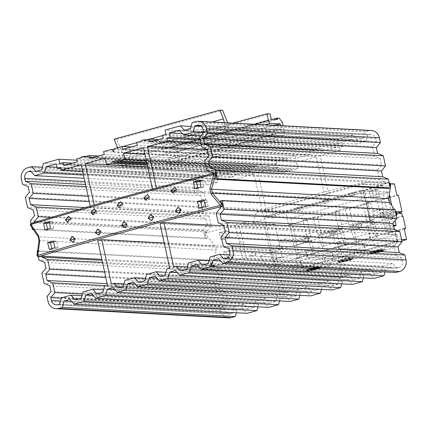 <?xml version="1.0" encoding="UTF-8"?>
<svg xmlns="http://www.w3.org/2000/svg" width="428" height="428" viewBox="0 0 428 428"><rect width="100%" height="100%" fill="white"/><g stroke="black" fill="none" stroke-linecap="round" stroke-linejoin="round"><path stroke-width="0.32" stroke-dasharray="2.14 1.6" d="M211.015 264.103A1.498 1.359 -87 0 0 212.261 265.911L214.112 265.943A631.685 76.291 167.7 0 0 242.532 258.726L239.525 242.071L235.256 225.358A631.685 76.291 167.7 0 1 206.836 232.581C205.718 233.116 205.499 233.918 206.162 234.999L215.525 246.154L216.365 250L212.529 264.183L211.015 264.103L211.871 259.93L209.977 260.454L211.887 269.223L217.558 271.609L218.81 277.355L214.76 282.405L216.98 292.586L222.651 294.972L223.903 300.718L219.853 305.769L220.918 310.648A9.571 8.699 -87 0 0 228.873 317.886M236.331 312.756L237.064 310.214L242.783 308.647L247.015 313.323M257.95 306.822L258.689 304.281L264.402 302.714L268.64 307.39M279.575 300.889L280.308 298.348L286.027 296.781L290.264 301.456M299.873 295.32L300.611 292.779L306.325 291.206L310.562 295.887M321.498 289.387L322.231 286.846L327.95 285.273L332.182 289.954M341.795 283.817L342.534 281.271L348.248 279.703L352.485 284.385M363.42 277.884L364.153 275.338L369.872 273.77L374.104 278.451M385.04 271.951L385.778 269.405L391.492 267.837L395.729 272.518M395.049 209.667L393.155 210.185L395.633 213.444A1.498 1.359 -87 0 1 394.9 215.856L392.877 216.413L219.992 207.238M212.261 265.911A1.498 1.359 -87 0 0 212.652 265.868L214.674 265.312L214.893 266.312L220.564 268.698L222.678 278.382L218.628 283.432L219.987 289.676L225.658 292.062L227.771 301.745L223.721 306.796L224.358 309.701A5.682 5.163 -87 0 0 229.076 314.002A5.682 5.163 -87 0 0 230.58 313.836L232.474 313.317L234.303 306.972L243.901 304.34L248.133 309.021L254.093 307.384L255.923 301.039L265.521 298.407L269.758 303.088L275.718 301.451L277.547 295.106L280.361 294.336L270.683 249.941L274.648 248.855L284.326 293.244L287.145 292.474L291.377 297.155L296.015 295.882L297.845 289.537L307.443 286.904L311.68 291.586L317.64 289.949L319.47 283.604L329.068 280.971L333.3 285.653L337.938 284.379L339.768 278.034L342.587 277.264L332.904 232.869L336.873 231.783L346.552 276.172L349.366 275.402L353.603 280.083L359.557 278.446L361.393 272.101L370.99 269.469L375.222 274.15L381.182 272.513L383.012 266.168L392.61 263.536L396.847 268.217L398.736 267.698A5.682 5.163 -87 0 0 402.555 260.807L401.924 257.897L396.253 255.511L394.14 245.833L398.19 240.777L396.831 234.533L391.16 232.147L389.047 222.464L393.097 217.413L392.877 216.413M230.938 257.003L229.483 250.332L223.405 252.001L224.861 258.673L230.938 257.003L233.972 257.169A632.268 76.366 167.7 0 1 227.503 258.817L226.342 252.156A632.964 76.446 167.7 0 0 232.811 250.508L233.972 257.169M225.246 230.895L219.163 232.559L220.618 239.236L226.701 237.567L225.246 230.895L228.279 231.056L230.029 237.743A632.964 76.446 167.7 0 1 223.56 239.391L221.811 232.704A632.268 76.366 167.7 0 0 228.279 231.056M375.035 217.467L381.118 215.798L379.663 209.126L373.58 210.795L375.035 217.467L378.068 217.627L376.908 210.972A632.964 76.446 167.7 0 0 382.6 209.281L383.761 215.937A632.268 76.366 167.7 0 1 378.068 217.627M369.343 191.353L370.798 198.025L376.875 196.356L375.42 189.684L369.343 191.353L372.376 191.514A632.268 76.366 167.7 0 0 378.068 189.823L379.813 196.516A632.964 76.446 167.7 0 1 374.12 198.201L372.376 191.514M206.836 232.581L205.381 232.5A1.498 1.359 -87 0 0 204.648 234.919L207.125 238.171L205.231 238.69L203.316 229.922L207.366 224.866L206.114 219.12L200.443 216.739L198.223 206.553L202.273 201.502L201.021 195.756L195.35 193.37L194.285 188.497A9.571 8.699 -87 0 1 200.721 176.892L204.552 175.838L208.789 180.52L214.503 178.952L216.338 172.607L231.655 168.402L232.607 172.757L236.042 171.81L236.673 174.715L250.161 171.013L249.524 168.113L254.419 166.77L254.291 166.192L256.934 165.465L257.062 166.043L261.952 164.7L98.456 156.022M205.381 232.5L207.403 231.944L34.518 222.769L34.433 222.394M147.612 166.776L279.34 173.768L277.949 167.385L258.073 172.837L267.377 215.487L263.407 216.579L254.109 173.929L234.062 179.428L233.426 176.529L229.991 177.47L229.039 173.121L219.099 175.849L217.269 182.194L207.671 184.826L203.434 180.145L201.545 180.664A5.682 5.163 -87 0 0 197.725 187.555L198.357 190.46L204.028 192.846L206.136 202.53L202.091 207.58L203.45 213.823L209.121 216.21L211.234 225.893L207.184 230.943L207.403 231.944M279.34 173.768L284.631 172.318L147.227 165.026M146.274 160.644L297.851 168.691L292.559 170.141L290.922 169.055L289.916 170.868L288.279 169.777L287.274 171.591L285.637 170.505L284.631 172.318M297.851 168.691L296.46 162.308L144.883 154.262M389.512 184.27L389.266 184.259A1.498 1.359 -87 0 0 387.624 182.494L385.601 183.05L385.387 182.044L379.716 179.664L377.603 169.98L381.653 164.93L380.289 158.681L374.623 156.295L372.51 146.617L376.56 141.561L375.923 138.656A5.682 5.163 -87 0 0 371.204 134.36A5.682 5.163 -87 0 0 369.701 134.52L367.807 135.039L365.977 141.384L356.38 144.017L352.148 139.341L342.202 142.069L343.149 146.419L339.714 147.36L340.346 150.265L320.299 155.765L329.597 198.415L325.633 199.501L316.329 156.851L296.46 162.308M389.266 184.259L388.41 188.427M371.408 130.476A9.571 8.699 -87 0 0 368.877 130.749L365.047 131.803L363.217 138.148L357.498 139.715L353.26 135.034L337.943 139.239L338.89 143.589L335.456 144.536L336.087 147.435L322.605 151.138L321.968 148.232L158.472 139.555M261.952 164.7L262.583 167.605L277.125 163.614L276.493 160.714L284.427 158.537L286.38 161.072L287.07 157.809L295.004 155.631L295.636 158.537L310.177 154.545L309.546 151.646L314.436 150.303L314.307 149.72L316.95 148.998L317.078 149.575L321.968 148.232M211.871 259.93L38.985 250.755L38.124 254.922A1.498 1.359 93 0 0 39.371 256.73M38.985 250.755L37.498 251.161M209.977 260.454L37.086 251.273M38.263 256.661L37.343 252.434M385.601 183.05L212.716 173.87L214.738 173.313A1.498 1.359 93 0 1 215.134 173.27M212.716 173.87L212.646 173.549M152.475 189.074L152.743 190.326L156.712 189.24L156.445 188.02M90.244 206.119L90.522 207.398L94.486 206.312L94.203 205.001M30.629 225.535A1.498 0.712 147.2 0 0 30.843 225.69L31.763 225.738A1.498 1.359 93 0 1 32.496 223.325L34.518 222.769M31.763 225.738L34.24 228.996L33.1 229.306M31.902 227.498L31.03 223.496M211.887 269.223L39.002 260.047M217.558 271.609L44.672 262.434M218.81 277.355L45.924 268.179M214.76 282.405L41.874 273.23M216.98 292.586L44.095 283.411M222.651 294.972L49.766 285.797M223.903 300.718L51.018 291.543M219.853 305.769L46.968 296.593M237.064 310.214L71.674 301.435M242.783 308.647L69.898 299.466M258.689 304.281L93.299 295.502M264.402 302.714L91.517 293.533M280.308 298.348L114.918 289.569M286.027 296.781L113.142 287.6M300.611 292.779L135.221 283.999M306.325 291.206L133.44 282.031M322.231 286.846L156.841 278.066M327.95 285.273L155.064 276.097M342.534 281.271L177.144 272.492M348.248 279.703L175.362 270.528M364.153 275.338L198.763 266.558M369.872 273.77L196.987 264.595M385.778 269.405L220.388 260.625M391.492 267.837L218.606 258.662M393.155 210.185L220.27 201.01M395.269 210.662L394.584 209.645M365.047 131.803L192.161 122.622M363.217 138.148L190.332 128.967M357.498 139.715L184.612 130.54M353.26 135.034L191.065 126.426M337.943 139.239L165.058 130.059M338.89 143.589L166.005 134.413M335.456 144.536L162.57 135.355M336.087 147.435L163.202 138.26M322.605 151.138L149.72 141.957M317.078 149.575L144.193 140.4M314.436 150.303L141.55 141.122M309.546 151.646L136.66 142.465M257.062 166.043L84.177 156.867M254.419 166.77L81.534 157.595M249.524 168.113L76.639 158.932M117.572 147.703L121.648 166.203L145.841 159.569L205.857 143.096L145.943 139.919M224.24 122.665L227.402 137.185L205.857 143.096L256.035 145.761L277.585 139.849L276.574 135.205L283.438 135.569L284.363 131.321L283.154 125.789M316.95 148.998L256.035 145.761L253.392 146.488L314.307 149.72M85.926 156.386L196.019 162.228L253.392 146.488L141.422 140.544M117.663 147.928L122.873 146.494M136.709 142.701L149.843 139.095M162.619 135.59L212.079 122.017M227.402 137.185L277.585 139.849M81.406 157.012L193.376 162.956L196.019 162.228L256.934 165.465M121.648 166.203L171.826 168.867L193.376 162.956L254.291 166.192M280.661 125.661L281.421 129.154L274.434 128.785L275.632 134.296L272.513 134.13L270.822 131.46L230.376 129.315L230.173 130.738L228.14 127.79L228.573 125.131L227.659 122.847M270.822 131.46L165.064 160.479L166.754 163.148L272.513 134.13M114.142 139.137L116.86 139.282L122.815 154.15L122.381 156.809L124.414 159.756L124.618 158.333L165.064 160.479M171.826 168.867L170.815 164.229L177.679 164.593L178.604 160.34L176.705 151.635L173.511 147.162L171.639 147.061L171.954 148.516L165.465 148.168L164.325 142.947L161.206 142.781L162.661 149.452A2.991 1.198 -105.3 0 0 164.539 152.422L174.528 152.951L175.667 158.173L168.675 157.804L169.879 163.314L166.754 163.148M124.618 158.333L230.376 129.315M124.414 159.756L230.173 130.738M122.381 156.809L228.14 127.79M122.815 154.15L228.573 125.131M116.86 139.282L222.619 110.258M170.815 164.229L276.574 135.205M283.438 135.569L177.679 164.593M284.363 131.321L178.604 160.34M176.705 151.635L282.464 122.617M173.511 147.162L279.27 118.144M171.639 147.061L273.016 119.246M171.954 148.516L277.713 119.492M165.465 148.168L271.224 119.15M164.325 142.947L270.084 113.928M161.206 142.781L232.853 123.12M174.528 152.951L275.076 125.361M175.667 158.173L281.421 129.154M168.675 157.804L274.434 128.785M169.879 163.314L275.632 134.296M310.177 154.545L137.292 145.365M295.636 158.537L122.75 149.356M295.004 155.631L131.508 146.954M287.07 157.809L114.185 148.634M284.427 158.537L114.003 149.49M276.493 160.714L103.608 151.533M113.495 151.897L286.38 161.072M277.125 163.614L104.239 154.438M262.583 167.605L89.698 158.424M250.161 171.013L77.275 161.838M236.673 174.715L63.788 165.534M236.042 171.81L72.546 163.132M232.607 172.757L59.717 163.576M231.655 168.402L76.912 160.19M216.338 172.607L43.453 163.432M214.503 178.952L41.618 169.777M208.789 180.52L35.904 171.344M204.552 175.838L42.351 167.23M195.35 193.37L22.465 184.195M201.021 195.756L28.136 186.581M202.273 201.502L29.388 192.327M198.223 206.553L25.338 197.378M200.443 216.739L27.558 207.559M206.114 219.12L33.229 209.945M207.366 224.866L34.481 215.691M203.316 229.922L30.431 220.741M205.231 238.69L33.277 229.563M207.125 238.171L34.24 228.996M38.162 236.641A1.498 0.551 144.6 0 0 38.338 236.748L39.178 240.595L216.365 250M389.453 182.526L389.084 182.569A631.685 76.291 167.7 0 1 364.207 189.979L368.471 206.692L371.483 223.341A631.685 76.291 167.7 0 0 396.36 215.937L394.9 215.856M212.652 265.868L214.112 265.943C212.925 266.039 212.395 265.451 212.529 264.183M229.483 250.332L232.811 250.508M224.861 258.673L227.503 258.817M223.405 252.001L226.342 252.156M219.163 232.559L221.811 232.704M226.701 237.567L230.029 237.743M220.618 239.236L223.56 239.391M381.118 215.798L383.761 215.937M373.58 210.795L376.908 210.972M379.663 209.126L382.6 209.281M370.798 198.025L374.12 198.201M375.42 189.684L378.068 189.823M376.875 196.356L379.813 196.516M367.368 207.398L370.397 224.053L367.09 207.312A2.991 0.364 167.7 0 0 367.368 207.398L363.126 190.685L388.843 192.049L389.405 194.633M393.3 225.267L370.397 224.053L371.483 223.341M364.207 189.979L362.837 190.599L367.09 207.312A2.991 0.364 167.7 0 1 368.471 206.692M395.103 220.762L391.786 205.558M242.532 258.726L246.132 258.148L271.855 259.518L264.579 226.15L238.856 224.786L235.256 225.358M264.579 226.15L275.006 224.106L252.536 222.913L256.688 212.09L286.054 213.652L288.488 224.823L305.672 220.104L302.928 219.96L306.09 234.469L316.666 231.564L313.505 217.06L302.928 219.96M388.843 192.049L383.408 194.36L360.938 193.167A163.127 19.704 167.7 0 0 252.536 222.913M267.377 215.487L94.486 206.312M263.407 216.579L90.522 207.398M329.597 198.415L156.712 189.24M325.633 199.501L152.743 190.326M354.272 192.381A2.991 0.364 167.7 0 0 350.949 192.894A2.991 0.364 167.7 0 0 348.708 193.745A2.991 0.364 167.7 0 0 348.986 193.831A2.991 0.364 167.7 0 0 352.303 193.322A2.991 0.364 167.7 0 0 354.55 192.466A2.991 0.364 167.7 0 0 354.272 192.381M327.832 199.635A2.991 0.364 167.7 0 0 324.51 200.149A2.991 0.364 167.7 0 0 322.268 201A2.991 0.364 167.7 0 0 322.546 201.085A2.991 0.364 167.7 0 0 325.869 200.577A2.991 0.364 167.7 0 0 328.11 199.726A2.991 0.364 167.7 0 0 327.832 199.635M301.392 206.89A2.991 0.364 167.7 0 0 298.07 207.403A2.991 0.364 167.7 0 0 295.828 208.254A2.991 0.364 167.7 0 0 296.106 208.34A2.991 0.364 167.7 0 0 299.429 207.831A2.991 0.364 167.7 0 0 301.67 206.981A2.991 0.364 167.7 0 0 301.392 206.89M274.953 214.144A2.991 0.364 167.7 0 0 271.636 214.658A2.991 0.364 167.7 0 0 269.389 215.509A2.991 0.364 167.7 0 0 269.667 215.594A2.991 0.364 167.7 0 0 272.989 215.086A2.991 0.364 167.7 0 0 275.231 214.235A2.991 0.364 167.7 0 0 274.953 214.144M248.513 221.399A2.991 0.364 167.7 0 0 245.196 221.913A2.991 0.364 167.7 0 0 242.949 222.763A2.991 0.364 167.7 0 0 243.227 222.849A2.991 0.364 167.7 0 0 246.549 222.341A2.991 0.364 167.7 0 0 248.791 221.49A2.991 0.364 167.7 0 0 248.513 221.399M284.326 293.244L111.441 284.069M274.648 248.855L164.229 242.992M258.073 172.837L147.655 166.979M287.145 292.474L123.965 283.812M280.361 294.336L107.476 285.155M277.547 295.106L104.662 285.931M291.377 297.155L118.492 287.974M296.015 295.882L123.13 286.707M297.845 289.537L124.96 280.361M307.443 286.904L145.461 278.307M311.68 291.586L138.795 282.405M317.64 289.949L144.75 280.773M319.47 283.604L146.585 274.428M329.068 280.971L165.887 272.31M333.3 285.653L160.414 276.472M337.938 284.379L165.053 275.199M339.768 278.034L166.883 268.854M346.552 276.172L173.666 266.997M349.366 275.402L187.384 266.805M342.587 277.264L169.697 268.083M336.873 231.783L224.037 225.791M320.299 155.765L207.462 149.773M214.674 265.312L101.843 259.32M396.804 212.994L387.361 212.491L390.684 227.728L393.573 226.498M390.684 227.728L368.214 226.535L377.234 238.054A148.618 17.949 167.7 0 0 268.838 267.8L259.812 256.281A163.127 19.704 -12.3 0 1 368.214 226.535M271.855 259.518L282.282 257.469L259.812 256.281M332.904 232.869L160.019 223.694M270.683 249.941L97.798 240.766M255.789 254.767A2.991 0.364 -12.3 0 1 256.067 254.853A2.991 0.364 -12.3 0 1 253.825 255.709A2.991 0.364 -12.3 0 1 250.503 256.217A2.991 0.364 -12.3 0 1 250.225 256.131A2.991 0.364 -12.3 0 1 252.466 255.275A2.991 0.364 -12.3 0 1 255.789 254.767M282.229 247.512A2.991 0.364 -12.3 0 1 282.507 247.598A2.991 0.364 -12.3 0 1 280.26 248.449A2.991 0.364 -12.3 0 1 276.943 248.962A2.991 0.364 -12.3 0 1 276.665 248.877A2.991 0.364 -12.3 0 1 278.906 248.021A2.991 0.364 -12.3 0 1 282.229 247.512M308.668 240.258A2.991 0.364 -12.3 0 1 308.946 240.343A2.991 0.364 -12.3 0 1 306.699 241.194A2.991 0.364 -12.3 0 1 303.382 241.708A2.991 0.364 -12.3 0 1 303.104 241.617A2.991 0.364 -12.3 0 1 305.346 240.766A2.991 0.364 -12.3 0 1 308.668 240.258M335.108 233.003A2.991 0.364 -12.3 0 1 335.386 233.089A2.991 0.364 -12.3 0 1 333.139 233.939A2.991 0.364 -12.3 0 1 329.822 234.453A2.991 0.364 -12.3 0 1 329.539 234.362A2.991 0.364 -12.3 0 1 331.786 233.511A2.991 0.364 -12.3 0 1 335.108 233.003M361.548 225.749A2.991 0.364 -12.3 0 1 361.826 225.834A2.991 0.364 -12.3 0 1 359.579 226.685A2.991 0.364 -12.3 0 1 356.262 227.198A2.991 0.364 -12.3 0 1 355.978 227.108A2.991 0.364 -12.3 0 1 358.225 226.257A2.991 0.364 -12.3 0 1 361.548 225.749M316.329 156.851L143.444 147.676M340.346 150.265L200.807 142.856M254.109 173.929L81.224 164.748M234.062 179.428L82.674 171.393M277.949 167.385L105.063 158.21M339.714 147.36L200.17 139.956M343.149 146.419L199.924 138.816M342.202 142.069L182.355 133.584M352.148 139.341L179.257 130.16M356.38 144.017L200.962 135.767M365.977 141.384L203.375 132.755M367.807 135.039L201 126.185M376.56 141.561L203.674 132.386M372.51 146.617L199.625 137.436M374.623 156.295L201.732 147.12M380.289 158.681L207.403 149.506M381.653 164.93L208.768 155.749M377.603 169.98L204.718 160.8M379.716 179.664L206.831 170.483M385.387 182.044L212.502 172.869M233.426 176.529L60.541 167.348M229.991 177.47L60.792 168.488M229.039 173.121L56.154 163.94M219.099 175.849L56.876 167.236M217.269 182.194L83.476 175.089M207.671 184.826L84.172 178.267M203.434 180.145L30.549 170.965M198.357 190.46L85.525 184.473M204.028 192.846L85.985 186.581M206.136 202.53L88.093 196.265M202.091 207.58L89.254 201.593M203.45 213.823L85.199 207.548M209.121 216.21L79.041 209.308M211.234 225.893L51.194 217.397M207.184 230.943L36.182 221.87M292.559 170.141L146.654 162.394M118.037 159.874L290.922 169.055M146.847 163.271L289.916 170.868M115.394 160.602L288.279 169.777M147.039 164.149L287.274 171.591M112.751 161.324L285.637 170.505M246.132 258.148L243.104 241.499L238.856 224.786M293.314 243.002L310.503 238.284L307.411 238.123L312.948 253.472L314.446 253.553L311.755 241.221L293.95 245.902L293.314 243.002L278.96 242.237L278.644 240.787L284.989 239.049L285.305 240.499L278.96 242.237L282.282 257.469M275.006 224.106L278.644 240.787L293.624 241.585L289.986 224.898L288.488 224.823M306.09 234.469L307.411 238.123L306.881 238.091L306.566 236.641L310.808 236.866L293.624 241.585M301.799 267.468L397.51 241.21L370.391 239.942L386.12 240.777L354.919 249.337L338.666 248.647L354.395 249.481L323.194 258.041L306.935 257.351L322.664 258.186L291.468 266.751L275.209 266.061L301.799 267.468L296.042 241.066L306.881 238.091M296.042 241.066L285.305 240.499M268.838 267.8L298.198 269.356L295.764 258.186L323.525 250.567L317.983 235.218L339.137 229.413L344.674 244.768L355.251 241.863L349.713 226.514L370.862 220.709L376.405 236.058L386.976 233.158L380.123 214.155L369.546 217.055L370.338 219.248L374.265 219.457L353.111 225.262L349.184 225.053L370.338 219.248M294.571 245.934L297.262 258.266L295.764 258.186M401.523 239.343L377.234 238.054M401.865 240.911L298.198 269.356M322.535 264.782L296.625 271.892L304.736 272.326L330.646 265.216L322.535 264.782L322.664 258.186L333.273 258.753L331.871 252.301L300.67 260.861L274.332 259.464L305.528 250.904L331.871 252.301M300.67 260.861L302.077 267.313L291.468 266.751L296.625 271.892M330.646 265.216L333.273 258.753L302.077 267.313L304.736 272.326M306.935 257.351L305.528 250.904M363.597 243.596L332.395 252.156L306.057 250.755L337.259 242.195L363.597 243.596L365.004 250.043L354.395 249.481L354.261 256.078L328.351 263.188L336.467 263.616L362.377 256.506L354.261 256.078M368.984 233.49L395.322 234.886L364.126 243.446L337.788 242.05L368.984 233.49L370.391 239.942M332.395 252.156L333.803 258.608L365.004 250.043L362.377 256.506M307.465 257.207L306.057 250.755M328.351 263.188L323.194 258.041L333.803 258.608L336.467 263.616M284.989 239.049L295.727 239.616L291.056 218.216L264.472 216.803L275.209 266.061M275.739 265.916L274.332 259.464M338.666 248.647L337.259 242.195M339.195 248.502L337.788 242.05M264.472 216.803L360.178 190.54L370.921 239.798M397.51 241.21L391.754 214.803L380.909 217.777L380.594 216.327L384.842 216.552L381.204 199.871L376.956 199.646L380.123 214.155M295.727 239.616L306.566 236.641M360.178 190.54L386.768 191.953L291.056 218.216M386.768 191.953L391.433 213.353L380.594 216.327M337.815 225.759L348.392 222.86L345.23 208.35L334.653 211.255L338.607 227.953L342.534 228.161L321.385 233.966L317.458 233.758L338.607 227.953M376.956 199.646L366.384 202.546L369.546 217.055M349.184 225.053L348.392 222.86M317.458 233.758L316.666 231.564M391.433 213.353L380.701 212.786L387.046 211.041L395.83 211.507M397.644 213.042L384.842 216.552M311.755 241.221L311.135 241.189L310.503 238.284M310.808 236.866L307.17 220.185L305.672 220.104L316.249 217.205L313.505 217.06M311.135 241.189L293.95 245.902M401.715 213.256L384.531 217.97L385.163 220.875L402.352 216.156M346.172 244.843L325.023 250.648L323.525 250.567L344.674 244.768L346.172 244.843L343.486 232.516L321.712 238.284L321.075 235.384L342.229 229.579L339.137 229.413M342.86 232.479L342.229 229.579M377.903 236.138L356.749 241.943L355.251 241.863L376.405 236.058L377.903 236.138L375.212 223.807L353.437 229.579L352.806 226.68L373.954 220.875L370.862 220.709M374.591 223.774L373.954 220.875M402.973 216.188L385.163 220.875M375.212 223.807L353.437 229.579M343.486 232.516L321.712 238.284M404.267 228.905L388.474 233.239L385.789 220.907M356.749 241.943L354.063 229.611M325.023 250.648L322.332 238.316M314.446 253.553L297.262 258.266M398.388 195.157L381.204 199.871M374.265 219.457L370.627 202.776L349.473 208.575L345.23 208.35M353.111 225.262L349.473 208.575M342.534 228.161L338.901 211.48L317.747 217.285L316.249 217.205L369.129 202.695L366.384 202.546M321.385 233.966L317.747 217.285M307.17 220.185L289.986 224.898M380.909 217.777L384.531 217.97M404.166 228.44L386.976 233.158L388.474 233.239M383.408 194.36L387.361 212.491L381.016 214.235L380.701 212.786M391.754 214.803L381.016 214.235M390.737 183.708L365.089 182.349L360.938 193.167M352.806 226.68L349.713 226.514M321.075 235.384L317.983 235.218M370.627 202.776L369.129 202.695L396.89 195.077M338.901 211.48L334.653 211.255M394.455 183.906L286.054 213.652M256.688 212.09A148.618 17.949 -12.3 0 1 365.089 182.349M284.834 211.94L263.364 210.801L361.719 183.815L383.188 184.955L284.834 211.94L284.962 212.523L263.493 211.384L361.847 184.393L383.317 185.533L284.962 212.523M263.364 210.801L263.493 211.384M383.188 184.955L383.317 185.533M361.719 183.815L361.847 184.393M319.32 266.992A6.431 0.776 167.7 0 0 312.178 268.094A6.431 0.776 167.7 0 0 307.352 269.924A6.431 0.776 167.7 0 0 307.951 270.111A6.431 0.776 167.7 0 0 315.094 269.014A6.431 0.776 167.7 0 0 319.919 267.184A6.431 0.776 167.7 0 0 319.32 266.992M308.845 269.683L317.806 267.388L310.99 268.57L312.547 268.666L308.845 269.683L308.973 270.266L308.636 270.405L308.508 269.822M316.784 268.201L313.275 269.212L317.619 268.089L316.784 268.201L316.907 268.779L313.735 269.651L313.612 269.073M317.309 267.709L310.963 269.447L318.143 267.596L317.309 267.709L317.437 268.286L311.092 270.031L310.963 269.447M351.046 258.287A6.431 0.776 167.7 0 0 343.909 259.384A6.431 0.776 167.7 0 0 339.078 261.219A6.431 0.776 167.7 0 0 339.677 261.406A6.431 0.776 167.7 0 0 346.819 260.31A6.431 0.776 167.7 0 0 351.645 258.475A6.431 0.776 167.7 0 0 351.046 258.287M340.453 260.561L344.198 260.759L350.147 259.127L344.711 260.459L340.453 260.561L340.581 261.139L344.326 261.337L350.275 259.705L344.84 261.043L340.581 261.139M382.776 249.583A6.431 0.776 167.7 0 0 375.634 250.68A6.431 0.776 167.7 0 0 370.809 252.509A6.431 0.776 167.7 0 0 371.408 252.702A6.431 0.776 167.7 0 0 378.545 251.6A6.431 0.776 167.7 0 0 383.376 249.77A6.431 0.776 167.7 0 0 382.776 249.583M376.587 251.873L373.323 251.696L382.204 250.332L378.459 250.134L377.469 250.401L380.658 250.573L371.852 251.948L376.587 251.873L376.715 252.45L373.446 252.279L382.332 250.91L378.587 250.712L377.598 250.985L380.781 251.15L371.975 252.525L376.715 252.45M306.63 270.475A7.929 0.958 167.7 0 0 315.431 269.121A7.929 0.958 167.7 0 0 321.38 266.863A7.929 0.958 167.7 0 0 320.642 266.628A7.929 0.958 167.7 0 0 311.841 267.987A7.929 0.958 167.7 0 0 305.892 270.239A7.929 0.958 167.7 0 0 306.63 270.475M338.355 261.77A7.929 0.958 167.7 0 0 347.156 260.417A7.929 0.958 167.7 0 0 353.111 258.159A7.929 0.958 167.7 0 0 352.372 257.924A7.929 0.958 167.7 0 0 343.572 259.277A7.929 0.958 167.7 0 0 337.617 261.535A7.929 0.958 167.7 0 0 338.355 261.77M385.986 247.373L360.076 254.478L368.192 254.911L394.102 247.801L385.986 247.373L386.12 240.777L396.729 241.339L394.102 247.801M370.086 253.066A7.929 0.958 167.7 0 0 378.887 251.707A7.929 0.958 167.7 0 0 384.836 249.454A7.929 0.958 167.7 0 0 384.098 249.219A7.929 0.958 167.7 0 0 375.297 250.573A7.929 0.958 167.7 0 0 369.348 252.83A7.929 0.958 167.7 0 0 370.086 253.066M306.758 271.058A7.929 0.958 167.7 0 0 315.559 269.699A7.929 0.958 167.7 0 0 321.508 267.447A7.929 0.958 167.7 0 0 320.77 267.211A7.929 0.958 167.7 0 0 311.969 268.565A7.929 0.958 167.7 0 0 306.015 270.822A7.929 0.958 167.7 0 0 306.758 271.058M308.08 270.694A6.431 0.776 -12.3 0 1 307.481 270.501A6.431 0.776 -12.3 0 1 312.306 268.672A6.431 0.776 -12.3 0 1 319.449 267.575A6.431 0.776 -12.3 0 1 320.048 267.762A6.431 0.776 -12.3 0 1 315.217 269.592A6.431 0.776 -12.3 0 1 308.08 270.694M338.484 262.348A7.929 0.958 167.7 0 0 347.285 260.994A7.929 0.958 167.7 0 0 353.234 258.737A7.929 0.958 167.7 0 0 352.495 258.507A7.929 0.958 167.7 0 0 343.695 259.86A7.929 0.958 167.7 0 0 337.745 262.118A7.929 0.958 167.7 0 0 338.484 262.348M339.805 261.99A6.431 0.776 -12.3 0 1 339.206 261.797A6.431 0.776 -12.3 0 1 344.032 259.967A6.431 0.776 -12.3 0 1 351.174 258.865A6.431 0.776 -12.3 0 1 351.773 259.058A6.431 0.776 -12.3 0 1 346.948 260.887A6.431 0.776 -12.3 0 1 339.805 261.99M370.209 253.644A7.929 0.958 167.7 0 0 379.01 252.29A7.929 0.958 167.7 0 0 384.965 250.032A7.929 0.958 167.7 0 0 384.226 249.797A7.929 0.958 167.7 0 0 375.42 251.156A7.929 0.958 167.7 0 0 369.471 253.408A7.929 0.958 167.7 0 0 370.209 253.644M371.531 253.28A6.431 0.776 -12.3 0 1 370.932 253.092A6.431 0.776 -12.3 0 1 375.763 251.263A6.431 0.776 -12.3 0 1 382.9 250.161A6.431 0.776 -12.3 0 1 383.499 250.353A6.431 0.776 -12.3 0 1 378.673 252.183A6.431 0.776 -12.3 0 1 371.531 253.28M344.198 260.759L344.326 261.337M341.448 260.288L341.571 260.866M344.711 260.459L344.84 261.043M349.671 259.101L349.794 259.684M350.147 259.127L350.275 259.705M313.601 268.377L313.729 268.961L317.929 267.971L308.636 270.405M313.729 268.961L311.119 269.153L312.67 269.249L308.973 270.266M316.907 268.779L313.735 269.651M317.437 268.286L311.092 270.031M373.323 251.696L373.446 252.279M375.597 252.146L375.72 252.723M371.852 251.948L371.975 252.525M373.339 251.536L373.462 252.119M380.658 250.573L380.781 251.15M377.469 250.401L377.598 250.985M378.459 250.134L378.587 250.712M382.204 250.332L382.332 250.91M380.717 250.738L380.845 251.316M312.547 268.666L312.67 269.249M368.192 254.911L365.533 249.899L354.919 249.337L360.076 254.478M395.322 234.886L396.729 241.339L365.533 249.899L364.126 243.446M214.893 266.312L102.062 260.32M220.564 268.698L102.522 262.434M222.678 278.382L104.63 272.112M218.628 283.432L105.796 277.44M219.987 289.676L107.155 283.689M225.658 292.062L105.55 285.685M227.771 301.745L82.411 294.025M223.721 306.796L61.306 298.177M232.474 313.317L59.583 304.142M234.303 306.972L61.418 297.797M243.901 304.34L81.919 295.743M248.133 309.021L75.248 299.841M254.093 307.384L81.208 298.209M255.923 301.039L83.037 291.864M265.521 298.407L103.544 289.81M269.758 303.088L96.872 293.908M275.718 301.451L102.827 292.276M37.043 255.024A1.498 0.391 -173.7 0 1 37.204 254.874L38.124 254.922M39.028 240.67L37.204 254.874A1.498 1.359 -87 0 0 38.45 256.682M51.783 248.625L51.97 249.497L58.053 247.828L55.019 247.668M58.053 247.828L56.598 241.157L53.27 240.98M51.97 249.497L49.327 249.358M56.598 241.157L53.527 241.997M47.524 229.092L47.733 230.055L53.816 228.386L52.36 221.715L49.482 222.506M201.957 207.403L202.15 208.286L208.227 206.622L206.772 199.946L204.06 200.689M197.699 187.876L197.913 188.85L203.99 187.18L202.535 180.509L200.026 181.199M52.36 221.715L49.327 221.554M53.816 228.386L50.488 228.21M47.733 230.055L44.796 229.9M202.15 208.286L199.116 208.126M208.227 206.622L205.584 206.478M206.772 199.946L203.835 199.79M197.913 188.85L194.585 188.673M202.535 180.509L199.892 180.365M203.99 187.18L201.053 187.025M177.904 207.436L181.001 209.688L179.038 213.305M72.011 236.459L75.055 238.68L73.236 242.334M68.715 216.236L70.641 218.435L67.613 222.111M120.659 201.727L122.429 203.872L119.059 207.505M94.379 208.96L96.241 211.138L93.053 214.792M97.584 229.157L100.655 231.388L98.793 235.031M99.489 231.783L100.527 231.414M123.751 221.886L126.849 224.122L124.949 227.755M147.537 194.537L149.212 196.639L145.632 200.234M149.142 197.153A2.691 0.583 170.2 0 0 149.431 196.816A2.691 0.583 170.2 0 0 149.212 196.639L149.094 196.602M175.079 187.411L176.587 189.438L172.762 192.975M150.522 214.647L153.625 216.889L151.694 220.516M393.097 217.413L220.211 208.238M389.047 222.464L216.161 213.288M391.16 232.147L218.275 222.972M396.831 234.533L223.946 225.358M398.19 240.777L225.305 231.601M394.14 245.833L221.255 236.652M396.253 255.511L223.368 246.335M401.924 257.897L229.039 248.721M396.847 268.217L223.962 259.036M392.61 263.536L229.51 254.874M383.012 266.168L210.127 256.993M381.182 272.513L208.297 263.338M375.222 274.15L202.337 264.969M370.99 269.469L209.008 260.871M361.393 272.101L188.507 262.92M359.557 278.446L186.672 269.266M353.603 280.083L180.718 270.903M220.918 310.648L48.032 301.467M368.877 130.749L195.992 121.573M254.451 124.264L162.661 149.452M265.087 124.832L164.539 152.422M200.721 176.892L27.836 167.712M194.285 188.497L21.4 179.321M32.496 223.325L31.57 223.272A1.498 1.359 -87 0 0 30.843 225.69L38.338 236.748L215.525 246.154M206.162 234.999L204.648 234.919M389.084 182.569L387.624 182.494M213.727 173.286A630.423 76.141 167.7 0 1 213.818 173.265L214.738 173.313M369.701 134.52L199.796 125.5M375.923 138.656L203.038 129.481M201.545 180.664L31.137 171.617M197.725 187.555L84.888 181.563M239.525 242.071A2.991 0.364 -12.3 0 1 243.104 241.499M309.471 270.293L309.342 269.71M317.929 267.971L317.806 267.388M317.432 267.944L317.303 267.361M312.231 268.88L312.103 268.297M311.172 269.169L311.049 268.586M314.238 269.677L314.109 269.1M317.41 268.805L317.282 268.228M311.589 270.057L311.461 269.474M317.934 268.313L317.806 267.735M224.358 309.701L60.492 301.002M230.58 313.836L57.694 304.661M74.055 239.038L74.916 238.712M70.534 219.104A2.691 0.583 170.2 0 0 71.032 218.655A2.691 0.583 170.2 0 0 70.641 218.435L70.486 218.403M122.349 204.44A2.691 0.578 170.2 0 0 122.702 204.065L122.702 204.065A2.691 0.578 170.2 0 0 122.429 203.872L122.301 203.835M96.145 211.758A2.691 0.578 170.2 0 0 96.568 211.346L96.568 211.346A2.691 0.578 170.2 0 0 96.241 211.138L96.097 211.106M125.516 224.561L126.731 224.144M176.523 189.898A2.691 0.583 170.2 0 0 176.753 189.599L176.753 189.599A2.691 0.583 170.2 0 0 176.587 189.438L176.48 189.395M402.555 260.807L229.67 251.627M398.736 267.698L225.85 258.517M371.204 134.36L198.319 125.179M321.38 266.863L321.508 267.447M305.892 270.239L306.015 270.822M307.352 269.924L307.481 270.501M319.919 267.184L320.048 267.762M339.078 261.219L339.206 261.797M351.645 258.475L351.773 259.058M353.111 258.159L353.234 258.737M337.617 261.535L337.745 262.118M384.836 249.454L384.965 250.032M369.348 252.83L369.471 253.408M370.809 252.509L370.932 253.092M383.376 249.77L383.499 250.353M318.266 267.826L318.138 267.249M311.119 269.153L310.99 268.57M313.403 269.79L313.275 269.212M317.742 268.666L317.619 268.089M310.755 270.17L310.626 269.592M318.272 268.174L318.143 267.596M229.076 314.002L56.191 304.822M178.995 213.315L179.097 213.283C180.637 212.802 181.317 211.598 181.135 209.672C180.498 208.078 179.434 207.329 177.946 207.43L177.845 207.441M71.936 236.47L72.097 236.449C73.889 236.417 74.986 237.144 75.387 238.626C75.847 240.199 75.157 241.424 73.311 242.312L73.156 242.355M68.63 216.21L71.032 218.655C71.412 220.527 70.299 221.683 67.699 222.121L67.528 222.1M120.589 201.7L122.702 204.065C122.948 206.307 121.755 207.457 119.128 207.521L118.989 207.489M94.299 208.934L96.568 211.346C96.621 213.668 95.476 214.824 93.127 214.808L92.972 214.781M97.509 229.167L97.659 229.146C99.462 229.151 100.548 229.879 100.928 231.345C101.597 232.351 100.912 233.57 98.868 235.009L98.724 235.052M123.687 221.897L123.82 221.875C125.843 222.137 126.923 222.876 127.068 224.09C127.207 226.043 126.522 227.257 125.013 227.739L124.885 227.776M147.489 194.515L149.431 196.816C149.789 198.993 148.548 200.138 145.691 200.251M175.015 187.384L176.753 189.599C177.053 191.947 175.737 193.082 172.816 192.996L172.703 192.958M150.458 214.653L150.581 214.637C152.074 214.514 153.149 215.257 153.802 216.868C154.257 218.307 153.572 219.516 151.753 220.495L151.64 220.527M256.067 254.853A2.991 2.991 0 0 0 253.306 252.504A2.991 2.991 0 0 0 250.225 256.131M282.507 247.598A2.991 2.991 0 0 0 279.746 245.249A2.991 2.991 0 0 0 276.665 248.877M308.946 240.343A2.991 2.991 0 0 0 306.18 237.995A2.991 2.991 0 0 0 303.104 241.617M335.386 233.089A2.991 2.991 0 0 0 332.62 230.74A2.991 2.991 0 0 0 329.539 234.362M361.826 225.834A2.991 2.991 0 0 0 359.06 223.486A2.991 2.991 0 0 0 355.978 227.108M389.127 182.51L388.019 182.451M348.708 193.745A2.991 2.991 0 0 0 351.468 196.094A2.991 2.991 0 0 0 354.55 192.466M322.268 201A2.991 2.991 0 0 0 325.029 203.348A2.991 2.991 0 0 0 328.11 199.726M295.828 208.254A2.991 2.991 0 0 0 298.589 210.603A2.991 2.991 0 0 0 301.67 206.981M269.389 215.509A2.991 2.991 0 0 0 272.149 217.857A2.991 2.991 0 0 0 275.231 214.235M242.949 222.763A2.991 2.991 0 0 0 245.709 225.112A2.991 2.991 0 0 0 248.791 221.49"/><path stroke-width="0.64" d="M38.263 256.661L39.002 260.047L44.672 262.434L45.924 268.179L41.874 273.23L44.095 283.411L49.766 285.797L51.018 291.543L46.968 296.593L48.032 301.467A9.571 8.699 -87 0 0 55.988 308.706L228.873 317.886A9.571 8.699 -87 0 0 231.404 317.608L235.234 316.56L236.331 312.756M55.988 308.706A9.571 8.699 -87 0 0 58.518 308.433L62.349 307.379L64.179 301.034L69.898 299.466L74.13 304.148L247.015 313.323L256.854 310.626L257.95 306.822M74.13 304.148L83.968 301.446L85.803 295.101L91.517 293.533L95.754 298.214L268.64 307.39L278.478 304.693L279.575 300.889M95.754 298.214L105.593 295.513L107.423 289.168L113.142 287.6L117.374 292.281L290.264 301.456L298.776 299.124L299.873 295.32M117.374 292.281L125.891 289.943L127.726 283.598L133.44 282.031L137.677 286.712L310.562 295.887L320.401 293.191L321.498 289.387M137.677 286.712L147.516 284.01L149.345 277.665L155.064 276.097L159.296 280.779L332.182 289.954L340.699 287.616L341.795 283.817M159.296 280.779L167.813 278.441L169.643 272.096L175.362 270.528L179.6 275.209L352.485 284.385L362.323 281.683L363.42 277.884M179.6 275.209L189.438 272.508L191.268 266.163L196.987 264.595L201.219 269.276L374.104 278.451L383.943 275.75L385.04 271.951M201.219 269.276L211.058 266.574L212.893 260.229L218.606 258.662L222.844 263.343L395.729 272.518L399.559 271.47A9.571 8.699 -87 0 0 405.995 259.86L404.931 254.986L399.26 252.6L398.008 246.854L402.058 241.804L399.838 231.623L394.167 229.237L392.915 223.491L396.965 218.441L395.049 209.667L222.164 200.491L220.27 201.01L222.747 204.263A1.498 1.359 93 0 1 222.014 206.681L219.992 207.238L220.211 208.238L216.161 213.288L218.275 222.972L223.946 225.358L225.305 231.601L221.255 236.652L223.368 246.335L229.039 248.721L229.67 251.627A5.682 5.163 -87 0 1 225.85 258.517L223.962 259.036L219.725 254.355L210.127 256.993L208.297 263.338L202.337 264.969L198.1 260.288L188.507 262.92L186.672 269.266L180.718 270.903L176.48 266.221L173.666 266.997L163.988 222.603L160.019 223.694L169.697 268.083L166.883 268.854L165.053 275.199L160.414 276.472L156.183 271.791L146.585 274.428L144.75 280.773L138.795 282.405L134.558 277.724L124.96 280.361L123.13 286.707L118.492 287.974L114.26 283.299L111.441 284.069L101.762 239.68L97.798 240.766L107.476 285.155L104.662 285.931L102.827 292.276L96.872 293.908L92.635 289.232L83.037 291.864L81.208 298.209L75.248 299.841L71.016 295.165L61.418 297.797L59.583 304.142L57.694 304.661A5.682 5.163 -87 0 1 56.191 304.822A5.682 5.163 -87 0 1 51.472 300.526L50.836 297.62L54.886 292.565L52.772 282.887L47.101 280.5L45.742 274.252L49.792 269.201L47.679 259.518L42.008 257.137L41.789 256.137L39.767 256.688A1.498 1.359 93 0 1 39.371 256.73L38.45 256.682A1.498 1.359 -87 0 0 38.846 256.639L39.767 256.688M388.394 179.134L215.509 169.959L217.419 178.727L215.525 179.252L388.41 188.427L390.304 187.908L388.394 179.134L382.723 176.748L381.471 171.007L385.521 165.952L383.301 155.771L377.63 153.385L376.378 147.639L380.422 142.588L379.363 137.714A9.571 8.699 -87 0 0 371.408 130.476L198.522 121.301A9.571 8.699 -87 0 0 195.992 121.573L192.161 122.622L190.332 128.967L184.612 130.54L180.375 125.859L165.058 130.059L166.005 134.413L162.57 135.355L163.202 138.26L149.72 141.957L149.083 139.057L144.193 140.4L144.065 139.817L141.422 140.544L141.55 141.122L136.66 142.465L137.292 145.365L122.75 149.356L122.114 146.456L114.185 148.634L113.495 151.897L111.542 149.356L103.608 151.533L104.239 154.438L89.698 158.424L89.067 155.524L84.177 156.867L84.049 156.284L81.406 157.012L81.534 157.595L76.639 158.932L77.275 161.838L63.788 165.534L63.157 162.635L59.717 163.576L58.77 159.227L43.453 163.432L41.618 169.777L35.904 171.344L31.667 166.663L27.836 167.712A9.571 8.699 -87 0 0 21.4 179.321L22.465 184.195L28.136 186.581L29.388 192.327L25.338 197.378L27.558 207.559L33.229 209.945L34.481 215.691L30.431 220.741L31.03 223.496M37.498 251.161L37.086 251.273L37.343 252.434M222.164 200.491L224.079 209.26L220.029 214.316L221.281 220.062L226.952 222.442L229.173 232.629L225.123 237.679L226.375 243.425L232.046 245.811L233.11 250.685A9.571 8.699 -87 0 1 226.674 262.289L222.844 263.343M215.509 169.959L209.838 167.573L208.586 161.827L212.636 156.776L210.416 146.595L204.745 144.209L203.493 138.463L207.537 133.413L206.478 128.534A9.571 8.699 -87 0 0 198.522 121.301M215.525 179.252L216.381 175.084A1.498 1.359 93 0 0 215.134 173.27L214.214 173.222A1.498 1.359 -87 0 0 213.818 173.265A1.498 0.369 -104.1 0 0 213.77 173.265C148.281 189.69 87.505 206.366 31.453 223.293L31.453 223.293A1.498 0.813 -106.8 0 1 31.57 223.272A630.423 76.141 167.7 0 1 213.727 173.286M212.646 173.549L212.502 172.869L206.831 170.483L204.718 160.8L208.768 155.749L207.403 149.506L201.732 147.12L199.625 137.436L203.674 132.386L203.038 129.481A5.682 5.163 -87 0 0 198.319 125.179A5.682 5.163 -87 0 0 196.816 125.345L194.922 125.864L193.092 132.209L183.494 134.841L179.257 130.16L169.317 132.889L170.264 137.244L166.829 138.185L167.46 141.085L147.414 146.59L156.445 188.02M146.654 162.394L119.674 160.965L124.965 159.51L123.569 153.128L143.444 147.676L152.475 189.074M119.674 160.965L118.037 159.874L117.031 161.688L115.394 160.602L114.388 162.415L112.751 161.324L111.745 163.138L106.454 164.593L147.612 166.776M94.203 205.001L85.188 163.662L105.063 158.21L106.454 164.593M82.674 171.393L61.172 170.253L81.224 164.748L90.244 206.119M61.172 170.253L60.541 167.348L57.106 168.295L56.154 163.94L46.213 166.669L44.378 173.014L34.786 175.646L30.549 170.965L28.66 171.484A5.682 5.163 -87 0 0 24.835 178.374L25.471 181.285L31.142 183.671L33.25 193.349L29.206 198.405L30.565 204.648L36.236 207.034L38.349 216.718L34.299 221.768L34.433 222.394M33.277 229.563L32.346 229.515L33.1 229.306M32.346 229.515L31.902 227.498M235.234 316.56L62.349 307.379M71.674 301.435L64.179 301.034M256.854 310.626L83.968 301.446M93.299 295.502L85.803 295.101M278.478 304.693L105.593 295.513M114.918 289.569L107.423 289.168M298.776 299.124L125.891 289.943M135.221 283.999L127.726 283.598M320.401 293.191L147.516 284.01M156.841 278.066L149.345 277.665M340.699 287.616L167.813 278.441M177.144 272.492L169.643 272.096M362.323 281.683L189.438 272.508M198.763 266.558L191.268 266.163M383.943 275.75L211.058 266.574M220.388 260.625L212.893 260.229M404.931 254.986L232.046 245.811M399.26 252.6L226.375 243.425M398.008 246.854L225.123 237.679M402.058 241.804L229.173 232.629M399.838 231.623L226.952 222.442M394.167 229.237L221.281 220.062M392.915 223.491L220.029 214.316M396.965 218.441L224.079 209.26M396.414 215.921L397.147 213.524L395.269 210.662M394.584 209.645L389.603 202.465L388.768 198.619L390.785 184.34L389.512 184.27M210.972 193.975L209.832 188.769L213.69 174.394A631.899 76.318 167.7 0 0 31.014 224.518L38.557 235.764L39.692 240.975L37.76 255.446A631.899 76.318 -12.3 0 1 220.431 205.322L210.972 193.975A1.498 0.3 -39 0 1 212.422 193.06L211.582 189.208L388.768 198.619M390.304 187.908L217.419 178.727M382.723 176.748L209.838 167.573M381.471 171.007L208.586 161.827M385.521 165.952L212.636 156.776M383.301 155.771L210.416 146.595M377.63 153.385L204.745 144.209M376.378 147.639L203.493 138.463M380.422 142.588L207.537 133.413M191.065 126.426L180.375 125.859M158.472 139.555L149.083 139.057M98.456 156.022L89.067 155.524M145.943 139.919L144.065 139.817M122.873 146.494L136.709 142.701M149.843 139.095L162.619 135.59M212.079 122.017L223.421 118.909L224.24 122.665M283.154 125.789L282.464 122.617L279.27 118.144L277.398 118.042L277.713 119.492L271.224 119.15L270.084 113.928L266.96 113.762L268.415 120.434A2.991 1.198 74.7 0 0 270.298 123.403L280.281 123.933L280.661 125.661M227.659 122.847L222.619 110.258L219.896 110.114L223.421 118.909M219.896 110.114L114.142 139.137L117.572 147.703M273.016 119.246L277.398 118.042M232.853 123.12L266.96 113.762M275.076 125.361L280.281 123.933M85.926 156.386L84.049 156.284M131.508 146.954L122.114 146.456M114.003 149.49L111.542 149.356M72.546 163.132L63.157 162.635M76.912 160.19L58.77 159.227M42.351 167.23L31.667 166.663M389.127 182.51L390.785 184.34M393.3 225.267L396.119 225.417L395.103 220.762M391.786 205.558L389.405 194.633M164.229 242.992L101.762 239.68M147.655 166.979L85.188 163.662M123.965 283.812L114.26 283.299M145.461 278.307L134.558 277.724M165.887 272.31L156.183 271.791M187.384 266.805L176.48 266.221M224.037 225.791L163.988 222.603M207.462 149.773L147.414 146.59M101.843 259.32L41.789 256.137M393.573 226.498L396.119 225.417M200.807 142.856L167.46 141.085M144.883 154.262L123.569 153.128M200.17 139.956L166.829 138.185M199.924 138.816L170.264 137.244M182.355 133.584L169.317 132.889M200.962 135.767L183.494 134.841M203.375 132.755L193.092 132.209M201 126.185L194.922 125.864M60.792 168.488L57.106 168.295M56.876 167.236L46.213 166.669M83.476 175.089L44.378 173.014M84.172 178.267L34.786 175.646M85.525 184.473L25.471 181.285M85.985 186.581L31.142 183.671M88.093 196.265L33.25 193.349M89.254 201.593L29.206 198.405M85.199 207.548L30.565 204.648M79.041 209.308L36.236 207.034M51.194 217.397L38.349 216.718M36.182 221.87L34.299 221.768M124.965 159.51L146.274 160.644M147.227 165.026L111.745 163.138M117.031 161.688L146.847 163.271M114.388 162.415L147.039 164.149M401.865 240.911L406.6 239.61L401.523 239.343M395.83 211.507L402.026 211.839L397.644 213.042M404.267 228.905L405.664 228.52L402.973 216.188L402.352 216.156L401.715 213.256L396.804 212.994M390.737 183.708L394.455 183.906L396.89 195.077L398.388 195.157L402.026 211.839M405.664 228.52L404.166 228.44L406.6 239.61M102.062 260.32L42.008 257.137M102.522 262.434L47.679 259.518M104.63 272.112L49.792 269.201M105.796 277.44L45.742 274.252M107.155 283.689L47.101 280.5M105.55 285.685L52.772 282.887M82.411 294.025L54.886 292.565M61.306 298.177L50.836 297.62M81.919 295.743L71.016 295.165M103.544 289.81L92.635 289.232M39.692 240.975L39.028 240.67L37.043 255.024A1.498 0.391 -173.7 0 0 37.76 255.446A1.498 0.813 73.2 0 0 38.846 256.639A630.423 76.141 -12.3 0 1 221.094 206.633L222.014 206.681M49.327 249.358A632.268 76.366 -12.3 0 1 55.019 247.668L53.27 240.98A632.964 76.446 -12.3 0 0 47.578 242.665L49.327 249.358M49.327 221.554L50.488 228.21A632.964 76.446 -12.3 0 0 44.796 229.9L43.635 223.245A632.268 76.366 -12.3 0 1 49.327 221.554M199.116 208.126L197.367 201.438A632.964 76.446 -12.3 0 1 203.835 199.79L205.584 206.478A632.268 76.366 -12.3 0 0 199.116 208.126M193.419 182.018A632.268 76.366 -12.3 0 1 199.892 180.365L201.053 187.025A632.964 76.446 -12.3 0 0 194.585 188.673L193.419 182.018L196.457 182.178L197.699 187.876M180.91 209.704L178.995 213.315L175.384 211.143L177.845 207.441L180.91 209.704M153.524 216.91L151.64 220.527L148.115 218.355L150.458 214.653L153.524 216.91M126.731 224.144L124.885 227.776L121.44 225.599L123.687 221.897L126.731 224.144M176.48 189.395L172.703 192.958L170.954 190.834L175.015 187.384L176.48 189.395M149.094 196.602L145.568 200.213L143.69 198.046L147.489 194.515L149.094 196.602M122.301 203.835L118.989 207.489L117.01 205.285L120.589 201.7L122.301 203.835M74.916 238.712L73.156 242.355L69.866 240.178L71.936 236.47L74.916 238.712M100.527 231.414L98.724 235.052L95.353 232.869L97.509 229.167L100.527 231.414M70.486 218.403L67.528 222.1L65.436 219.864L68.63 216.21L70.486 218.403M96.097 211.106L92.972 214.781L90.929 212.561L94.299 208.934L96.097 211.106M53.527 241.997L50.52 242.826L47.578 242.665M50.52 242.826L51.783 248.625M49.482 222.506L46.278 223.384L47.524 229.092M204.06 200.689L200.695 201.615L201.957 207.403M200.026 181.199L196.457 182.178M46.278 223.384L43.635 223.245M200.695 201.615L197.367 201.438M179.038 213.305L175.48 211.127L177.904 207.436M179.359 210.207L181.012 209.725M74.055 239.038L73.552 239.236L74.055 239.038M69.775 219.387L69.245 219.484L69.775 219.387A2.691 0.583 170.2 0 0 70.534 219.104M121.22 204.857L120.701 205.001L121.22 204.857A2.691 0.578 170.2 0 0 122.349 204.44M95.198 212.106L94.679 212.229L95.198 212.106A2.691 0.578 170.2 0 0 96.145 211.758M99.489 231.783L98.98 231.955L99.489 231.783M125.516 224.561L124.992 224.705L125.516 224.561M147.837 197.64L147.302 197.811L147.837 197.64A2.691 0.583 170.2 0 0 149.142 197.153M175.052 190.455L174.49 190.653L175.052 190.455A2.691 0.583 170.2 0 0 176.523 189.898M152.138 217.365L153.641 216.932M73.236 242.334L70.01 240.145L72.011 236.459M69.245 219.484A2.691 0.583 -9.8 0 1 65.596 219.896L68.715 216.236M67.613 222.111L65.436 219.864M119.059 207.505L117.149 205.322L120.659 201.727M93.053 214.792L91.073 212.593L94.379 208.96M98.98 231.955L95.487 232.843L97.584 229.157M98.793 235.031L95.353 232.869M124.949 227.755L121.563 225.572L123.751 221.886M147.302 197.811A2.691 0.583 -9.8 0 1 143.808 198.084L147.537 194.537M145.632 200.234L143.69 198.046M172.762 192.975L171.066 190.877L175.079 187.411M151.694 220.516L148.222 218.334L150.522 214.647M30.629 225.535A1.498 1.498 0 0 1 31.453 223.293A1.498 0.813 -106.8 0 0 31.014 224.518A1.498 0.712 147.2 0 0 30.623 225.524L38.167 236.647L39.028 240.664M38.557 235.764A1.498 0.551 144.6 0 0 38.162 236.641M209.832 188.769L211.582 189.208L215.461 175.031L213.69 174.394A1.498 0.369 -104.1 0 1 213.77 173.265A1.498 1.498 0 0 1 214.214 173.222A1.498 1.359 -87 0 1 215.461 175.031L216.381 175.084M389.603 202.465L212.422 193.055L221.822 204.215A1.498 1.359 -87 0 1 221.094 206.633A1.498 0.369 75.9 0 1 220.431 205.322L221.822 204.215L222.747 204.263M229.51 254.874L219.725 254.355M209.008 260.871L198.1 260.288M231.404 317.608L58.518 308.433M399.559 271.47L226.674 262.289M405.995 259.86L233.11 250.685M397.147 213.524L395.879 213.454M379.363 137.714L206.478 128.534M268.415 120.434L254.451 124.264M270.298 123.403L265.087 124.832M199.796 125.5L196.816 125.345M31.137 171.617L28.66 171.484M84.888 181.563L24.835 178.374M60.492 301.002L51.472 300.526M175.384 211.143L178.776 210.303M73.552 239.236L69.866 240.178M120.701 205.001A2.691 0.578 -9.8 0 1 117.149 205.322L117.01 205.285M94.679 212.229A2.691 0.583 -9.8 0 1 91.073 212.593L90.929 212.561M124.992 224.705L121.44 225.599M174.49 190.653A2.691 0.583 -9.8 0 1 171.066 190.877L170.954 190.834M151.592 217.488L148.115 218.355M37.043 255.024A1.498 1.498 0 0 0 38.45 256.682"/></g></svg>
